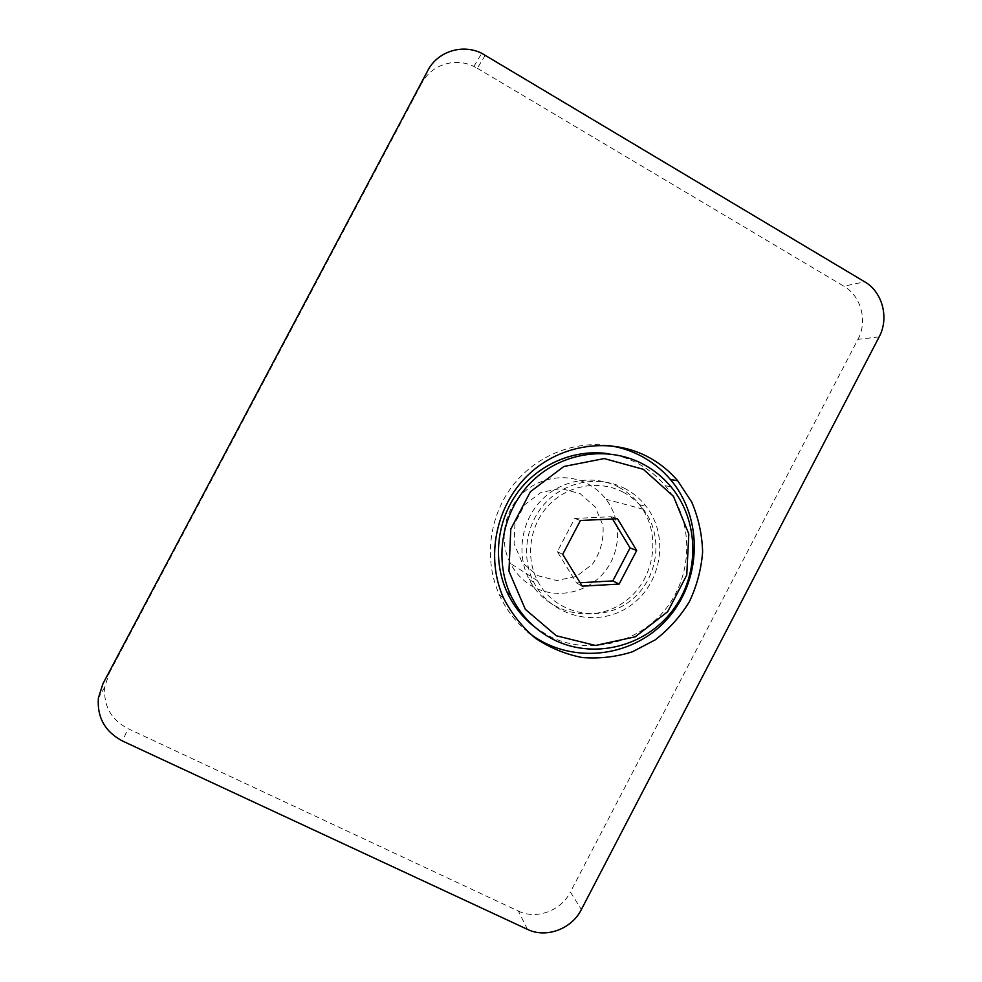 <?xml version="1.0" encoding="UTF-8"?>
<svg xmlns="http://www.w3.org/2000/svg" width="982" height="982" viewBox="0 0 982 982"><rect width="100%" height="100%" fill="white"/><g stroke="black" fill="none" stroke-linecap="round" stroke-linejoin="round"><path stroke-width="0.74" stroke-dasharray="4.91 3.68" d="M625.681 488.938C600.751 475.349 567.535 480.443 546.802 501.446C526.008 522.387 520.546 556.499 533.778 582.301C551.135 617.077 597.915 628.345 629.56 606.238C661.586 584.756 669.736 536.479 646.23 506.467C640.583 499.187 633.734 493.345 625.681 488.938M619.335 487.514C594.81 474.159 562.17 479.155 541.806 499.789C521.368 520.337 516.016 553.848 529.016 579.196C546.09 613.357 592.072 624.454 623.177 602.752C654.663 581.663 662.666 534.22 639.528 504.736C633.979 497.579 627.253 491.835 619.335 487.514M527.985 632.064C515.575 621.974 506 609.527 499.273 594.711C484.028 560.648 488.705 518.189 511.266 487.526C533.889 456.888 572.494 440.476 608.73 445.558M879.148 336.887L857.949 339.367L570.407 892.024L581.369 909.553M527.494 929.389L518.361 911.063L127.979 728.632L122.554 741.042M102.975 683.668L109.162 673.345L104.743 687.191C103.392 705.874 111.138 719.683 127.979 728.632M109.162 673.345L421.781 83.249L427.722 70.692M485.329 55.213L477.301 68.261L473.864 66.42C455.157 57.079 431.159 64.751 421.781 83.249M477.301 68.261L843.894 286.228L864.688 281.809M857.949 339.367C867.818 321.298 861.202 296.036 843.894 286.228M518.361 911.063C536.393 919.95 561.103 910.817 570.407 892.024M534.269 587.359C523.934 581.884 515.98 573.918 510.431 563.435C499.028 541.561 503.508 512.592 521.135 494.805C538.701 476.945 566.995 472.575 588.304 484.138C595.264 487.931 601.168 492.976 606.029 499.273C621.999 520.018 621.275 551.418 604.47 571.99C587.801 592.674 557.457 599.45 534.269 587.359M537.338 575.562L556.733 580.522L576.434 576.397L592.576 564.061C600.481 552.4 603.955 539.584 602.997 525.591L595.215 506.958L580.19 493.7L560.845 488.508L540.972 492.448L524.584 504.809L514.973 523.124L514.089 543.721L522.105 562.441L537.338 575.562M623.816 492.522C600.284 479.707 568.946 484.58 549.454 504.453C529.912 524.253 524.891 556.45 537.498 580.718C553.946 613.21 597.78 623.668 627.473 602.936C657.523 582.792 665.28 537.571 643.382 509.29C638.03 502.305 631.512 496.72 623.816 492.522M580.129 582.743L576.544 582.94L557.334 551.7L574.74 518.459L611.16 516.716L612.51 518.95M611.16 516.716L617.482 518.717M574.74 518.459L580.423 520.497M576.544 582.94L582.228 586.156M557.334 551.7L562.698 554.351M534.576 626.897L548.828 635.955C588.108 656.185 639.221 643.652 666.434 608.054C693.869 572.629 693.538 519.527 665.244 485.709C650.514 468.414 631.929 457.808 609.478 453.88M529.016 579.196L533.778 582.301M639.528 504.736L646.23 506.467M499.273 594.711L503.582 598.173M104.743 687.191L98.384 698.042M473.864 66.42L481.757 53.298M643.382 509.29L606.029 499.273M537.498 580.718L510.431 563.435M665.244 485.709L671.037 486.839"/><path stroke-width="1.47" d="M649.397 457.649C660.248 463.639 669.687 471.36 677.74 480.787L691.733 502.097C698.484 517.956 702.105 534.576 702.621 551.945C701.271 569.302 696.864 585.873 689.401 601.659C680.317 616.561 668.902 629.302 655.154 639.896L632.42 651.803C615.984 656.983 599.241 658.885 582.166 657.523C565.362 654.233 549.797 647.813 535.46 638.275C522.277 627.117 511.647 613.75 503.582 598.173C485.317 557.666 495.628 505.902 528.328 474.76C560.967 443.52 611.565 436.757 649.397 457.649M608.73 445.558C620.71 447.264 631.966 451.008 642.51 456.765C653.165 462.645 662.457 470.218 670.375 479.486C703.959 518.619 701.811 582.019 666.14 620.268C630.874 658.885 568.345 664.851 527.985 632.064M879.148 336.887L581.369 909.553C571.733 929.033 546.152 938.547 527.494 929.389L122.554 741.042C105.049 731.774 96.985 717.449 98.384 698.042L102.975 683.668L427.722 70.692C437.456 51.481 462.375 43.564 481.757 53.298L864.688 281.809C882.56 291.985 889.348 318.168 879.148 336.887M612.51 518.95L630.051 547.931L612.829 580.914L580.129 582.743M580.423 520.497L617.482 518.717L636.692 550.497L619.151 584.069L582.228 586.156L562.698 554.351L580.423 520.497M630.051 547.931L636.692 550.497M612.829 580.914L619.151 584.069M643.308 469.298L673.419 496.266L688.824 533.987L686.749 575.096L667.674 611.7L635.219 636.815L595.534 645.469L556.303 635.759L525.321 609.319L508.971 571.242L510.763 529.151L530.415 491.675L563.877 466.475L604.237 458.569L643.308 469.298M609.478 453.88C575.636 448.455 539.228 463.455 517.944 492.043C496.708 520.669 492.448 560.538 507.093 592.256C513.561 606.103 522.731 617.653 534.576 626.897M644.217 464.732C609.208 445.447 562.441 451.916 532.49 480.947C502.465 509.879 493.357 557.776 510.628 594.982C519.969 614.634 534.073 629.413 552.952 639.294C592.784 659.806 644.622 647.077 672.216 610.951C700.043 575.01 699.712 521.147 671.037 486.839C663.464 477.78 654.528 470.415 644.217 464.732M670.375 479.486L677.74 480.787M507.093 592.256L510.628 594.982"/></g></svg>
